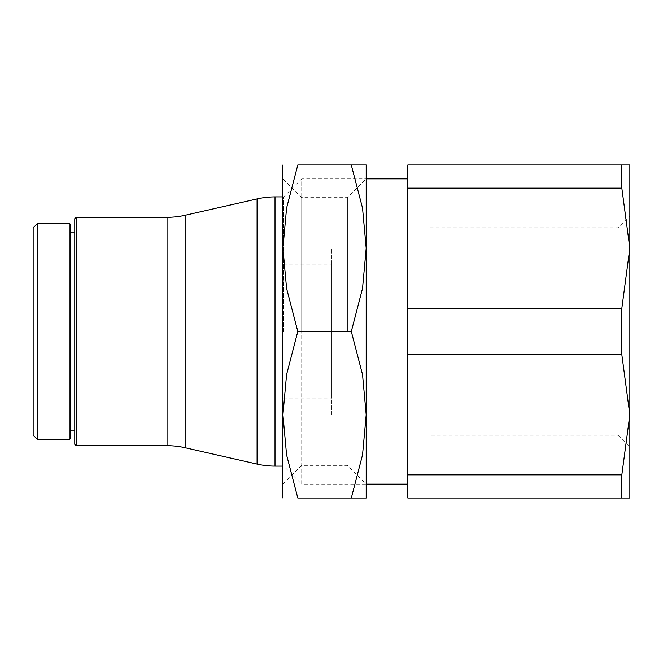 <?xml version="1.0" encoding="UTF-8"?>
<svg xmlns="http://www.w3.org/2000/svg" width="663" height="663" viewBox="0 0 663 663"><rect width="100%" height="100%" fill="white"/><g stroke="black" fill="none" stroke-linecap="round" stroke-linejoin="round"><path stroke-width="0.5" stroke-dasharray="3.31 2.49" d="M37.31 223.68L37.31 439.32M33.15 227.84L33.15 435.16M74.778 218.682L74.778 444.318M70.618 232.837L70.618 430.163M76.17 217.298L76.17 445.702M283.665 331.5L283.665 196.894L283.665 331.5M275.021 196.894L275.021 466.106L275.021 196.894M282.935 196.894L283.665 196.894L301.706 178.853L301.706 331.5L301.706 178.853L366.191 178.853L366.191 484.147L301.706 484.147L301.706 331.5L301.706 484.147L283.665 466.106L282.935 466.106M407.82 484.147L407.82 178.853L407.82 484.147M430.022 435.226L430.022 331.5L430.022 435.226L617.974 435.226L617.974 331.5L617.974 435.226L629.85 447.111L629.85 164.979L407.82 164.979L407.82 498.021L621.836 498.021L621.836 474.849L407.82 474.849M407.82 354.672L621.836 354.672L621.836 308.328L629.85 248.235L621.836 188.151L621.836 164.979M621.836 308.328L407.82 308.328M33.15 248.235L33.15 414.765L282.935 414.765L282.935 248.235L282.935 414.765L286.582 454.868L297.803 498.021L351.315 498.021C371.23 498.021 371.23 498.021 351.291 498.021L362.545 454.868L366.191 414.765L366.191 248.235L362.545 208.132L351.315 164.979C371.23 164.979 371.23 164.979 351.291 164.979L297.803 164.979L286.582 208.132L282.935 248.235L33.15 248.235L33.15 414.765M282.935 398.107L282.935 264.893L282.935 398.107L331.5 398.107L331.5 264.893L282.935 264.893M331.5 414.765L331.5 248.235L331.5 414.765L430.022 414.765L430.022 248.235L331.5 248.235M331.5 264.893L331.5 398.107M430.022 248.235L430.022 414.765M430.022 331.5L430.022 227.774L430.022 331.5M617.974 331.5L617.974 227.774L617.974 331.5M407.82 188.151L621.836 188.151M621.836 474.849L629.85 414.765L621.836 354.672M621.836 498.021L629.85 498.021L629.85 414.765M629.85 248.235L629.85 331.5L629.85 215.889L617.974 227.774L430.022 227.774M74.778 331.5L74.778 430.163L74.778 331.5M70.618 225.064L70.618 437.936M301.706 331.5L301.706 197.632L301.706 331.5M282.935 331.5L282.935 484.147L282.935 248.235L286.582 288.347L297.803 331.5L286.582 374.653L282.935 414.765L282.935 178.853L282.935 331.5M347.412 331.5L347.412 197.632L347.412 331.5M282.935 484.147L301.706 465.368L347.412 465.368L366.191 484.147L366.191 178.853L347.412 197.632L301.706 197.632L282.935 178.853M366.191 498.021L366.191 414.765L362.545 374.653L351.315 331.5L362.545 288.347L366.191 248.235L366.191 164.979M297.836 498.021C277.888 498.021 277.888 498.021 297.836 498.021M282.935 498.021L282.935 414.765M297.836 164.979C277.888 164.979 277.888 164.979 297.836 164.979M282.935 248.235L282.935 164.979M297.803 331.5L351.315 331.5M69.225 223.68L69.225 439.32M167.059 217.298L167.059 445.702M185.134 215.268L185.134 447.732M257.087 198.925L257.087 464.075"/><path stroke-width="0.99" d="M37.31 331.5L37.31 223.68L33.15 227.84L33.15 435.16L37.31 439.32L37.31 331.5M74.778 430.163L70.618 430.163L70.618 331.5L70.618 437.936A1.384 1.384 0 0 1 69.225 439.32L69.225 223.68A1.384 1.384 0 0 1 70.618 225.064L70.618 331.5L70.618 232.837L74.778 232.837M76.17 331.5L76.17 217.298L74.778 218.682L74.778 444.318L76.17 445.702L76.17 331.5M167.059 217.298L167.059 445.702A81.599 81.599 0 0 1 185.134 447.732L185.134 215.268A81.599 81.599 0 0 1 167.059 217.298L76.17 217.298M282.935 466.106L275.021 466.106A81.599 81.599 0 0 1 257.087 464.075L257.087 198.925A81.599 81.599 0 0 1 275.021 196.894L275.021 466.106L275.021 196.894L282.935 196.894M366.191 178.853L407.82 178.853M407.82 484.147L366.191 484.147M407.82 474.849L621.836 474.849L621.836 498.021L407.82 498.021L407.82 164.979L621.836 164.979L621.836 188.151L629.85 248.235L621.836 308.328L621.836 354.672L629.85 414.765L629.85 447.111M621.836 164.979L629.85 164.979L629.85 498.021L621.836 498.021M407.82 308.328L621.836 308.328M621.836 188.151L407.82 188.151M621.836 354.672L407.82 354.672M629.85 414.765L621.836 474.849M629.85 215.889L629.85 248.235M366.191 164.979L366.191 248.235L362.545 288.347L351.315 331.5L362.545 374.653L366.191 414.765L362.545 454.868L351.315 498.021C371.23 498.021 371.23 498.021 351.291 498.021L297.803 498.021L286.582 454.868L282.935 414.765L286.582 374.653L297.803 331.5L286.582 288.347L282.935 248.235L286.582 208.132L297.803 164.979L351.315 164.979C371.23 164.979 371.23 164.979 351.291 164.979L362.545 208.132L366.191 248.235L366.191 498.021M282.935 164.979L282.935 498.021M297.836 498.021C277.888 498.021 277.888 498.021 297.836 498.021M297.836 164.979C277.888 164.979 277.888 164.979 297.836 164.979M297.803 331.5L351.315 331.5M69.225 223.68L37.31 223.68M185.134 215.268L257.087 198.925M185.134 447.732L257.087 464.075M167.059 445.702L76.17 445.702M69.225 439.32L37.31 439.32"/></g></svg>

